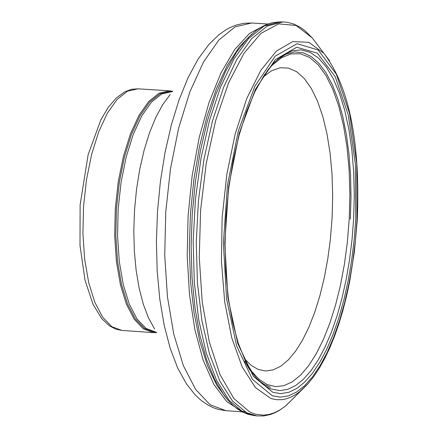 <?xml version="1.0" encoding="UTF-8"?>
<svg xmlns="http://www.w3.org/2000/svg" width="438" height="438" viewBox="0 0 438 438"><rect width="100%" height="100%" fill="white"/><g stroke="black" fill="none" stroke-linecap="round" stroke-linejoin="round"><path stroke-width="0.66" d="M272.901 392.344L253.432 376.439L237.867 343.792L227.935 297.78L224.749 243.325L228.68 186.347L239.301 133.07L255.425 89.286L275.283 59.661L296.701 47.249L317.397 53.173L335.207 76.628L348.309 114.991L355.388 164.201L355.755 219.148L354.145 240.04L351.605 260.648L348.172 280.67L343.901 299.822L338.848 317.824L333.083 334.413L326.688 349.343L319.762 362.396L312.398 373.368L304.7 382.1L296.783 388.446L288.768 392.306L280.763 393.614L272.901 392.344M272.266 395.755L252.436 379.319L236.613 345.823L226.55 298.732L223.385 243.09L227.486 184.951L238.403 130.666L254.921 86.138L275.217 56.119L297.074 43.691L318.169 49.976L336.285 74.121L349.579 113.431L356.724 163.73L357.014 219.821L355.333 241.124L352.71 262.132L349.185 282.537L344.799 302.039L339.62 320.359L333.718 337.233L327.181 352.409L320.096 365.659L312.568 376.79L304.711 385.621L296.63 392.021L288.45 395.881L280.287 397.135L272.266 395.755M172.15 91.558L170.426 91.449L160.029 93.792L149.736 102.016L140.067 115.731L131.504 134.274L124.491 156.733L119.382 181.978L116.442 208.734L115.818 235.644L117.548 261.344L121.534 284.53L127.573 304.043L135.347 318.919L144.463 328.423L154.461 332.119L156.18 332.239L146.188 328.544L137.072 319.039L129.298 304.164L123.264 284.645L119.278 261.459L117.554 235.759L118.172 208.849L121.112 182.093L126.221 156.848L133.234 134.389L141.792 115.84L151.46 102.125L161.753 93.902L172.49 91.575M172.692 91.307L169.55 90.825L159.103 93.179L148.756 101.435L139.038 115.216L130.436 133.853L123.39 156.415L118.255 181.775L115.303 208.658L114.679 235.693L116.415 261.513L120.423 284.81L126.489 304.415L134.302 319.362L143.461 328.916L153.508 332.628L156.689 332.562M266.83 71.383L274.172 62.596L283.156 55.062L292.245 50.803L301.267 49.883L310.049 52.308L318.415 58.013L326.2 66.872L333.263 78.698L339.472 93.256L344.706 110.245L348.867 129.341L351.884 150.174L353.701 172.337L354.282 195.408L353.619 218.951L352.043 239.498L349.546 259.761L346.179 279.46L341.985 298.3L337.019 316.012L331.352 332.332L325.067 347.022L318.256 359.866L311.018 370.674L303.446 379.27L295.666 385.522L287.782 389.333L279.909 390.636L270.761 388.884L266.583 386.836L262.51 384.006L258.557 380.414L254.746 376.072L247.366 364.75M308.253 383.469L299.362 391.966L294.922 395.032L290.454 397.354L285.976 398.909L281.514 399.697L277.079 399.713L272.693 398.952L270.525 398.279L255.414 387.553L242.241 367.071L231.79 337.972L224.705 301.908L221.414 260.993L222.132 217.648L226.813 174.45L235.179 133.973L246.725 98.621L260.752 70.447L276.416 51.065L292.792 41.544L308.932 42.355L323.912 53.354L329.655 60.871M294.862 396.905L285.231 406.245L279.772 410.039L274.281 412.804L268.779 414.512L263.298 415.164L255.184 414.14L249.89 412.12L233.854 398.509L220.046 374.649L209.282 341.837L202.208 301.908L199.257 257.161L200.609 210.185L206.194 163.735L215.677 120.521L228.494 83.045L243.884 53.447L260.944 33.376L278.688 23.898L296.104 25.453L312.223 37.865L318.158 45.782M246.824 412.82L232.523 401.06L219.903 381.197L209.55 354.057L201.94 320.824L197.439 282.97L196.257 242.198L198.458 200.374L203.938 159.388L212.446 121.123L223.588 87.299L236.843 59.42L251.609 38.714L267.213 26.05L282.959 21.933L279.882 21.905L264.174 25.973L248.598 38.544L233.859 59.13L220.61 86.861L209.468 120.532L200.938 158.644L195.419 199.487L193.169 241.201L194.286 281.897L198.71 319.729L206.238 352.995L216.503 380.228L229.041 400.244L243.276 412.213L253.772 415.52L256.827 415.897L246.824 412.82M241.957 411.731L237.949 409.284L232.813 405.177L227.924 400.157L224.426 395.81L214.79 379.834L206.522 359.445L199.854 335.185L194.981 307.7L192.041 277.752L191.121 246.161L192.249 213.799L195.403 181.573L200.484 150.376L207.349 121.069L215.808 94.466L225.619 71.29L236.504 52.166L248.165 37.591M169.55 90.825L137.986 88.826L127.491 91.175L117.105 99.426L107.343 113.19L98.709 131.805L91.635 154.351L86.489 179.695L83.532 206.55L82.913 233.564L84.671 259.362L88.7 282.647L94.805 302.236L102.656 317.172L111.865 326.721L121.961 330.433L153.508 332.628M244.273 358.547L251.018 365.276L258.179 369.442L265.614 370.981L273.208 369.875L280.818 366.157L288.314 359.899L295.568 351.216L302.461 340.271L308.867 327.257L314.687 312.398L319.822 295.957L324.18 278.212L327.695 259.471L330.307 240.046L332.108 217.828L332.677 195.638L332.004 173.952L330.099 153.229L327 133.918L322.773 116.437L317.501 101.167L311.298 88.438L304.295 78.539L296.635 71.701L288.494 68.082L280.041 67.775L271.461 70.808L262.942 77.121M248.696 367.11L251.872 371.627L259.28 379.516L267.158 384.537L275.376 386.612L283.775 385.714L292.217 381.876L300.545 375.174L308.609 365.746L316.28 353.756L323.414 339.434L329.896 323.03L335.612 304.837L340.468 285.176L344.377 264.388L347.279 242.833L349.267 218.206L349.88 193.618L349.108 169.599L346.956 146.675L343.474 125.35L338.738 106.084L332.842 89.319L325.91 75.418L318.097 64.709L309.567 57.444L300.506 53.797L291.122 53.869L281.618 57.679L272.206 65.158L268.456 69.215M350.34 219.181L351.008 196.963L350.559 175.151L348.987 154.116L346.332 134.225L342.631 115.829L337.95 99.256L332.36 84.797L325.965 72.713L318.869 63.231L311.199 56.529L303.085 52.735L294.67 51.936L286.113 54.153L277.555 59.36M244.672 361.262L249.649 369.661L256.849 378.525L260.648 381.914L264.568 384.591L270.613 387.241M251.976 33.945L239.307 46.91L227.36 65.284L216.52 88.503L207.13 115.867L199.498 146.506L193.881 179.449L190.453 213.645L189.331 247.99L190.552 281.393L194.067 312.77L199.761 341.131L207.442 365.582L216.854 385.369L227.7 399.894M264.744 25.327L249.485 33.474L234.686 49.543L220.993 72.894L209.003 102.558L199.257 137.275L192.183 175.539L188.099 215.677L187.19 255.934L189.49 294.539L194.894 329.798L203.15 360.195L213.881 384.433L226.621 401.504L240.796 410.729M241.442 410.948L245.083 411.879M267.914 24.008L251.68 23.011L235.195 26.806L218.858 40.028L203.478 62.092L189.84 91.958L178.644 128.148L170.475 168.854L165.756 212.008L164.732 255.403L167.453 296.833L173.771 334.183L183.341 365.588L195.671 389.491L210.125 404.756L225.959 410.696L242.181 411.851M251.68 23.011L243.818 23.302L236.17 25.07L229.791 27.687L226.019 29.751L218.858 34.783L208.964 44.38L198.168 58.949L188.132 77.526L179.12 99.656L171.368 124.786L165.077 152.276L160.412 181.42L157.499 211.455L156.415 241.617L157.193 271.122L159.793 299.198L164.162 325.133L170.174 348.265L177.664 368.008L186.446 383.869L194.981 394.687L201.414 400.622L208.526 405.402L213.251 407.674L218.206 409.366L225.959 410.696M170.201 94.526L162.706 104.644L155.742 117.515L149.495 132.818L144.124 150.168L139.771 169.134L136.552 189.227L134.543 209.933L133.798 230.727L134.34 251.067L136.147 270.443L139.174 288.352L143.346 304.344L148.548 318.021L154.647 329.042M247.76 365.462L253.509 374.457L245.4 360.934L238.321 343.321L232.573 322.198L228.362 298.19L225.827 271.987L225.05 244.338L226.046 216.005L228.8 187.792L233.224 160.483L239.203 134.849L246.545 111.608L255.031 91.427L264.377 74.903L274.199 62.568L267.311 70.726M256.827 415.897L263.632 415.952L270.438 414.518L274.916 412.771L279.334 410.417L285.817 405.791L307.7 384.088L313.603 376.79L319.253 368.314L324.629 358.717L329.715 348.068L334.468 336.45L338.859 323.939L342.861 310.63L346.442 296.635L349.579 282.045L354.424 251.571L357.255 220.128C360.463 142.547 349.349 86.954 323.912 53.354L312.223 37.865L304.547 30.337L300.484 27.419L294.117 24.161L287.481 22.327L282.959 21.933M279.553 21.9L272.66 22.628L268.072 23.948L263.528 25.919L256.832 30.03L248.193 37.564M242.252 411.89L247.935 414.26L253.772 415.52M137.986 88.826L131.794 89.275L124.994 91.701L116.404 97.855L108.372 107.173L100.91 119.667L88.164 154.576L80.121 204.88L79.995 245.422L85.032 280.243L93.053 304.339L101.665 318.525L109.429 325.85L115.873 329.173L121.961 330.433M267.06 71.066L272.206 65.158L268.434 69.237M247.558 365.095L251.872 371.627L248.674 367.088M156.519 332.272L156.18 332.239"/></g></svg>
